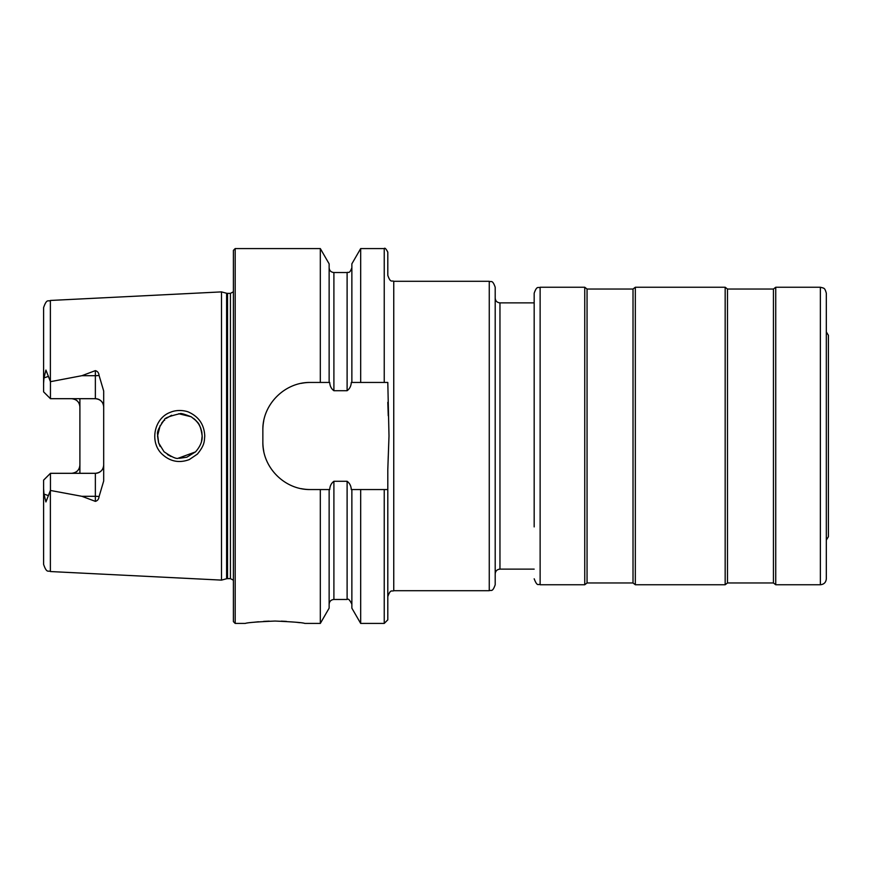 <?xml version="1.0" encoding="UTF-8"?>
<svg xmlns="http://www.w3.org/2000/svg" width="872" height="872" viewBox="0 0 872 872"><rect width="100%" height="100%" fill="white"/><g stroke="black" fill="none" stroke-linecap="round" stroke-linejoin="round"><path stroke-width="1.31" d="M828.4 335.328L826.318 331.905L828.4 335.328L828.4 536.672L826.318 540.095L828.4 536.672M50.38 571.542C48.429 570.125 46.881 573.972 43.6 564.402L43.6 488.56L43.971 494.086L45.922 501.945L50.38 490.456L50.38 571.542L221.499 580.109L221.499 291.891L50.38 300.459C48.374 301.952 46.968 297.897 43.6 307.598L43.6 383.44L43.971 377.914L45.922 370.055L50.445 381.674L81.87 375.701L95.364 370.633C97.599 371.298 98.83 372.889 99.059 375.396L103.692 391.016L103.692 480.984L99.059 496.604A8.328 2.845 0 0 0 95.364 496.299L95.364 501.367C97.599 500.702 98.83 499.111 99.059 496.604M79.897 398.689L79.897 407.028C79.494 402.047 76.714 399.278 71.569 398.689A8.328 8.328 0 0 1 77.521 401.207M71.569 473.311A8.328 8.328 0 0 0 77.521 470.793A8.328 8.328 0 0 1 71.569 473.311C76.714 472.722 79.494 469.954 79.897 464.972L79.897 473.311M50.38 490.456L81.87 496.299L95.364 501.367M161.974 454.04C149.374 442.126 154.05 418.266 170.247 412.358C178.313 408.826 187.36 411.192 189.409 412.478C199.176 417.176 204.288 425.035 204.757 436.087C204.212 441.145 205.007 444.785 197.366 454.116L189.257 459.599C179.087 463.37 169.996 461.517 161.974 454.04M103.692 464.972A8.328 8.328 0 0 1 95.364 473.311C100.509 472.733 103.288 469.954 103.692 464.972A8.328 8.328 0 0 1 95.364 473.311L50.445 473.311L43.6 480.145L43.6 488.56M99.059 375.396A8.328 2.845 0 0 1 95.364 375.701L95.364 398.689C100.509 399.267 103.288 402.047 103.692 407.028A8.328 8.328 0 0 0 95.364 398.689L50.445 398.689L43.6 391.855L43.6 383.44M79.897 464.972L79.897 407.028M384.236 623.426L360.681 623.426L360.681 489.552L384.236 489.552L384.236 623.426L387.8 619.85L387.8 469.681L388.999 436L387.8 382.448L360.681 382.448L360.681 248.575L384.236 248.575C384.825 247.561 386.024 248.749 387.8 252.15L387.8 275.356C390.634 283.487 391.997 280.163 393.752 281.296L393.752 590.704C391.997 591.837 390.634 588.513 387.8 596.644M360.681 382.448L351.863 382.448L351.863 263.845L360.681 248.575M351.863 382.448L351.285 382.448C351.1 386.002 349.705 388.759 347.111 390.721L333.9 390.721C331.305 388.781 329.91 386.024 329.725 382.448L329.136 382.448L329.136 263.845L320.318 248.575L235.189 248.575L233.402 250.362L233.402 621.638L235.189 623.426L235.189 248.575M329.136 382.448L320.318 382.448L320.318 248.575M387.8 469.681L388.258 456.23M388.258 415.77L387.8 402.319M384.236 489.552L387.8 489.552M360.681 623.426L351.863 608.155L351.863 489.552L360.681 489.552M320.318 382.448L310.454 382.448C284.85 381.958 262.341 404.401 262.854 430.049L262.854 441.951C262.352 467.501 284.741 490.042 310.454 489.552L320.318 489.552L320.318 623.426L329.136 608.155L329.136 489.552L329.725 489.552C329.91 485.977 331.305 483.219 333.9 481.279L347.111 481.279C349.705 483.219 351.1 485.977 351.285 489.552L351.863 489.552M320.318 489.552L329.136 489.552M235.189 623.426L245.305 623.426C247.07 622.641 256.989 621.845 275.051 621.049C293.134 621.845 303.042 622.641 304.808 623.426L320.318 623.426M299.717 622.684L295.979 622.227M286.452 621.398L281.253 621.147M269.186 621.137L263.584 621.398M258.515 621.78L254.003 622.237M160.186 425.471L157.538 436L158.606 442.813M178.182 458.247L195.502 451.903M191.132 416.751L181.529 413.753M171.588 415.279L165.985 418.516M163.707 420.609L161.625 423.138M170.988 456.47L167.424 454.53M160.143 446.453L158.541 442.584L157.538 436.011M178.706 413.72L191.164 416.762M193.617 418.429L195.666 420.25M201.541 441.232L202.162 436C200.102 420.805 195.819 421.841 196.156 420.762L191.295 416.838C176.689 411.104 181.136 414.734 179.981 413.688C157.625 418.92 166.879 420.631 164.154 420.151C159.064 427.149 156.884 431.913 157.592 434.452L158.671 442.998L164.045 451.751C179.708 462.509 178.193 456.634 179.381 458.312L186.848 457.19L195.579 451.827C200.288 446.399 202.489 441.123 202.162 436L201.835 432.152M198.794 424.206L200.527 427.607M201.77 431.782L200.669 427.978M198.762 424.152L196.244 420.86M310.454 382.448A47.6 47.6 0 0 0 301.134 383.375M263.78 420.696A47.6 47.6 0 0 0 262.854 430.049M262.854 441.951A47.6 47.6 0 0 0 263.78 451.26M301.08 488.614A47.6 47.6 0 0 0 310.454 489.552M50.445 398.689L50.445 381.674M50.445 473.311L50.445 490.326M489.257 590.704L489.257 281.296C491.012 282.441 492.375 279.116 495.198 287.248L495.198 584.752C492.375 592.884 491.012 589.559 489.257 590.704L393.752 590.704M826.318 300.786L826.318 522.077M826.318 526.906L826.318 578.801C825.969 582.409 823.986 584.393 820.367 584.752L820.367 287.248L823.157 287.945C823.342 288.654 824.596 286.91 826.318 293.199L826.318 526.906M584.752 287.248L584.752 584.752L540.128 584.752L540.128 287.248L584.752 287.248L587.052 289.035L633.018 289.035L635.328 287.248L725.166 287.248L727.477 289.035L773.442 289.035L775.742 287.248L775.742 584.752L820.367 584.752M725.166 287.248L725.166 584.752L727.477 582.965L773.442 582.965L775.742 584.752M635.328 287.248L635.328 584.752L725.166 584.752M534.176 526.906L534.176 293.199L534.176 526.906M50.38 381.544L50.38 300.459M384.236 382.448L384.236 248.575M351.863 604.231C349.781 599.936 348.201 598.345 347.111 599.478L347.111 481.279M347.111 390.721L347.111 272.522C348.277 271.661 349.41 274.418 351.863 267.769M333.9 390.721L333.9 272.522C331.011 272.238 329.42 270.658 329.136 267.769M347.111 599.478L333.9 599.478L333.9 481.279M233.402 580.218L230.426 578.627L230.426 293.373L233.402 291.782M230.426 578.627L227.527 578.627L227.527 293.373L230.426 293.373M227.527 578.627L226.6 578.746L226.6 293.254L227.527 293.373M81.87 375.701L95.364 375.701L95.364 370.633M48.505 376.355L43.971 377.914M95.364 473.311L95.364 496.299L81.87 496.299M48.505 495.645L43.971 494.086M534.176 302.867L499.961 302.867L499.961 569.133L534.176 569.133M773.442 289.035L773.442 582.965M727.477 289.035L727.477 582.965M633.018 289.035L633.018 582.965L635.328 584.752M587.052 289.035L587.052 582.965L633.018 582.965M347.111 272.522L333.9 272.522M333.9 599.478C331.011 599.762 329.42 601.342 329.136 604.231M489.257 281.296L393.752 281.296M226.6 293.254L221.499 291.891M226.6 578.746L221.499 580.109M499.961 302.867C497.073 302.584 495.481 301.003 495.198 298.115M499.961 569.133C497.073 569.416 495.481 570.997 495.198 573.885M775.742 287.248L820.367 287.248M584.752 584.752L587.052 582.965M540.128 584.752C538.427 583.433 537.49 587.445 534.176 578.801M540.128 287.248C538.384 288.392 537.032 285.046 534.176 293.199"/></g></svg>

